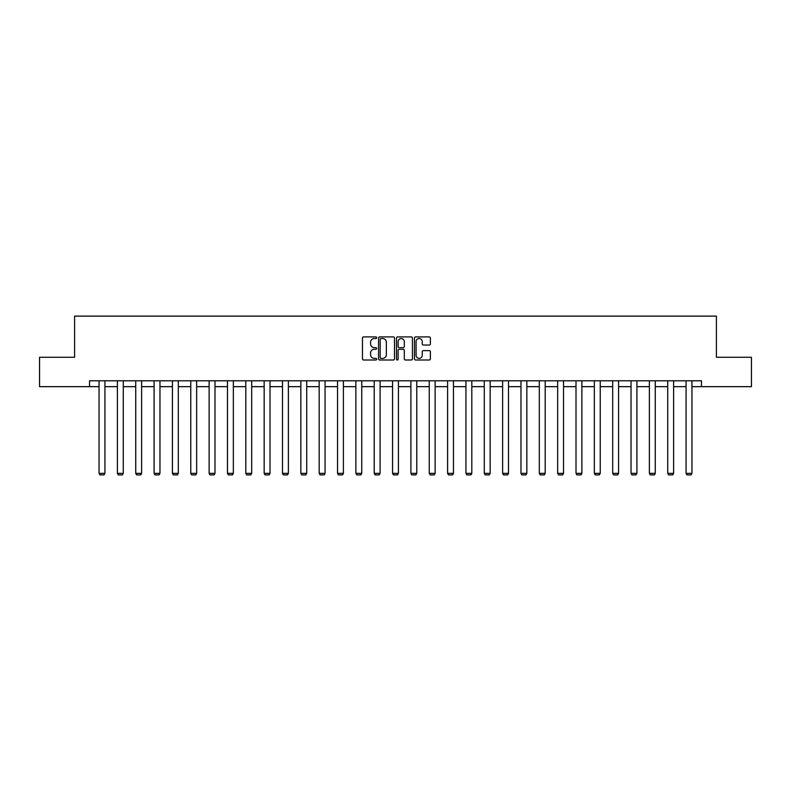 <?xml version="1.0" encoding="UTF-8"?>
<svg xmlns="http://www.w3.org/2000/svg" width="791" height="791" viewBox="0 0 791 791"><rect width="100%" height="100%" fill="white"/><g stroke="black" fill="none" stroke-linecap="round" stroke-linejoin="round"><path stroke-width="1.19" d="M376.684 337.717A0.811 0.811 0 0 0 375.873 336.907L363.613 336.907A1.157 1.157 0 0 0 362.456 338.064L362.456 358.837A1.157 1.157 0 0 0 363.613 359.994L375.873 359.994A0.811 0.811 0 0 0 376.684 359.183A0.811 0.811 0 0 0 375.873 358.382L374.291 358.382A3.698 3.698 0 0 1 370.593 354.684L370.593 352.954A3.698 3.698 0 0 1 374.291 349.256L375.873 349.256A0.811 0.811 0 0 0 376.684 348.455A0.811 0.811 0 0 0 375.873 347.645L374.291 347.645A3.698 3.698 0 0 1 370.593 343.947L370.593 342.216A3.698 3.698 0 0 1 374.291 338.528L375.873 338.528A0.811 0.811 0 0 0 376.684 337.717M429.236 345.044A1.157 1.157 0 0 0 430.383 343.897L430.383 338.064A1.157 1.157 0 0 0 429.236 336.907L415.611 336.907A1.157 1.157 0 0 0 414.454 338.064L414.454 358.837A1.157 1.157 0 0 0 415.611 359.994L429.236 359.994A1.157 1.157 0 0 0 430.383 358.837L430.383 351.797A1.157 1.157 0 0 0 429.236 350.64L423.403 350.64A1.157 1.157 0 0 0 422.246 351.797L422.246 355.288A3.085 3.085 0 0 1 419.161 358.382A3.085 3.085 0 0 1 416.076 355.288L416.076 341.613A3.085 3.085 0 0 1 419.161 338.528A3.085 3.085 0 0 1 422.246 341.613L422.246 343.897A1.157 1.157 0 0 0 423.403 345.044L429.236 345.044M89.531 386.67L39.55 386.67L39.55 357.275L74.591 357.275L74.591 316.113L716.409 316.113L716.409 357.275L751.45 357.275L751.45 386.67L701.469 386.67L701.469 380.787L89.531 380.787L89.531 386.67L99.053 386.67M394.491 338.064A1.157 1.157 0 0 0 393.335 336.907L379.72 336.907A1.157 1.157 0 0 0 378.563 338.064L378.563 358.837A1.157 1.157 0 0 0 379.72 359.994L393.335 359.994A1.157 1.157 0 0 0 394.491 358.837L394.491 338.064M397.665 336.907L411.28 336.907A1.157 1.157 0 0 1 412.437 338.064L412.437 358.837A1.157 1.157 0 0 1 411.28 359.994L405.457 359.994A1.157 1.157 0 0 1 404.3 358.837L404.3 350.413A1.157 1.157 0 0 0 403.143 349.256L399.277 349.256A1.157 1.157 0 0 0 398.13 350.413L398.13 359.183A0.811 0.811 0 0 1 397.319 359.994A0.811 0.811 0 0 1 396.509 359.183L396.509 338.064A1.157 1.157 0 0 1 397.665 336.907M104.926 386.67L117.394 386.67M123.277 386.67L135.736 386.67M141.619 386.67L154.087 386.67M159.96 386.67L172.428 386.67M178.311 386.67L190.769 386.67M196.652 386.67L209.121 386.67M214.994 386.67L227.462 386.67M233.345 386.67L245.803 386.67M251.686 386.67L264.154 386.67M270.028 386.67L282.496 386.67M288.379 386.67L300.837 386.67M306.72 386.67L319.178 386.67M325.061 386.67L337.53 386.67M343.403 386.67L355.871 386.67M361.754 386.67L374.212 386.67M380.095 386.67L392.563 386.67M398.437 386.67L410.905 386.67M416.788 386.67L429.246 386.67M435.129 386.67L447.597 386.67M453.47 386.67L465.939 386.67M471.822 386.67L484.28 386.67M490.163 386.67L502.621 386.67M508.504 386.67L520.972 386.67M526.846 386.67L539.314 386.67M545.197 386.67L557.655 386.67M563.538 386.67L576.006 386.67M581.879 386.67L594.348 386.67M600.231 386.67L612.689 386.67M618.572 386.67L631.04 386.67M636.913 386.67L649.381 386.67M655.264 386.67L667.723 386.67M673.606 386.67L686.074 386.67M691.947 386.67L701.469 386.67M380.985 338.528A0.811 0.811 0 0 0 380.174 339.329L380.174 357.572A0.811 0.811 0 0 0 380.985 358.382L382.656 358.382A3.698 3.698 0 0 0 386.354 354.684L386.354 342.216A3.698 3.698 0 0 0 382.656 338.528L380.985 338.528M404.3 341.672A3.085 3.085 0 0 0 401.215 338.588A3.085 3.085 0 0 0 398.13 341.672L398.13 346.488A1.157 1.157 0 0 0 399.277 347.645L403.143 347.645A1.157 1.157 0 0 0 404.3 346.488L404.3 341.672M104.926 380.787L104.926 473.354L99.053 473.354L99.053 380.787M104.926 473.354L104.046 474.887L99.933 474.887L99.053 473.354M123.277 380.787L123.277 473.354L117.394 473.354L117.394 380.787M123.277 473.354L122.397 474.887L118.274 474.887L117.394 473.354M141.619 380.787L141.619 473.354L135.736 473.354L135.736 380.787M141.619 473.354L140.739 474.887L136.625 474.887L135.736 473.354M159.96 380.787L159.96 473.354L154.087 473.354L154.087 380.787M159.96 473.354L159.08 474.887L154.967 474.887L154.087 473.354M178.311 380.787L178.311 473.354L172.428 473.354L172.428 380.787M178.311 473.354L177.421 474.887L173.308 474.887L172.428 473.354M196.652 380.787L196.652 473.354L190.769 473.354L190.769 380.787M196.652 473.354L195.773 474.887L191.659 474.887L190.769 473.354M214.994 380.787L214.994 473.354L209.121 473.354L209.121 380.787M214.994 473.354L214.114 474.887L210.001 474.887L209.121 473.354M233.345 380.787L233.345 473.354L227.462 473.354L227.462 380.787M233.345 473.354L232.455 474.887L228.342 474.887L227.462 473.354M251.686 380.787L251.686 473.354L245.803 473.354L245.803 380.787M251.686 473.354L250.806 474.887L246.683 474.887L245.803 473.354M270.028 380.787L270.028 473.354L264.154 473.354L264.154 380.787M270.028 473.354L269.148 474.887L265.034 474.887L264.154 473.354M288.379 380.787L288.379 473.354L282.496 473.354L282.496 380.787M288.379 473.354L287.489 474.887L283.376 474.887L282.496 473.354M306.72 380.787L306.72 473.354L300.837 473.354L300.837 380.787M306.72 473.354L305.84 474.887L301.717 474.887L300.837 473.354M325.061 380.787L325.061 473.354L319.178 473.354L319.178 380.787M325.061 473.354L324.181 474.887L320.068 474.887L319.178 473.354M343.403 380.787L343.403 473.354L337.53 473.354L337.53 380.787M343.403 473.354L342.523 474.887L338.41 474.887L337.53 473.354M361.754 380.787L361.754 473.354L355.871 473.354L355.871 380.787M361.754 473.354L360.874 474.887L356.751 474.887L355.871 473.354M380.095 380.787L380.095 473.354L374.212 473.354L374.212 380.787M380.095 473.354L379.215 474.887L375.102 474.887L374.212 473.354M398.437 380.787L398.437 473.354L392.563 473.354L392.563 380.787M398.437 473.354L397.557 474.887L393.443 474.887L392.563 473.354M416.788 380.787L416.788 473.354L410.905 473.354L410.905 380.787M416.788 473.354L415.898 474.887L411.785 474.887L410.905 473.354M435.129 380.787L435.129 473.354L429.246 473.354L429.246 380.787M435.129 473.354L434.249 474.887L430.126 474.887L429.246 473.354M453.47 380.787L453.47 473.354L447.597 473.354L447.597 380.787M453.47 473.354L452.59 474.887L448.477 474.887L447.597 473.354M471.822 380.787L471.822 473.354L465.939 473.354L465.939 380.787M471.822 473.354L470.932 474.887L466.819 474.887L465.939 473.354M490.163 380.787L490.163 473.354L484.28 473.354L484.28 380.787M490.163 473.354L489.283 474.887L485.16 474.887L484.28 473.354M508.504 380.787L508.504 473.354L502.621 473.354L502.621 380.787M508.504 473.354L507.624 474.887L503.511 474.887L502.621 473.354M526.846 380.787L526.846 473.354L520.972 473.354L520.972 380.787M526.846 473.354L525.966 474.887L521.852 474.887L520.972 473.354M545.197 380.787L545.197 473.354L539.314 473.354L539.314 380.787M545.197 473.354L544.317 474.887L540.194 474.887L539.314 473.354M563.538 380.787L563.538 473.354L557.655 473.354L557.655 380.787M563.538 473.354L562.658 474.887L558.545 474.887L557.655 473.354M581.879 380.787L581.879 473.354L576.006 473.354L576.006 380.787M581.879 473.354L580.999 474.887L576.886 474.887L576.006 473.354M600.231 380.787L600.231 473.354L594.348 473.354L594.348 380.787M600.231 473.354L599.341 474.887L595.227 474.887L594.348 473.354M618.572 380.787L618.572 473.354L612.689 473.354L612.689 380.787M618.572 473.354L617.692 474.887L613.579 474.887L612.689 473.354M636.913 380.787L636.913 473.354L631.04 473.354L631.04 380.787M636.913 473.354L636.033 474.887L631.92 474.887L631.04 473.354M655.264 380.787L655.264 473.354L649.381 473.354L649.381 380.787M655.264 473.354L654.375 474.887L650.261 474.887L649.381 473.354M673.606 380.787L673.606 473.354L667.723 473.354L667.723 380.787M673.606 473.354L672.726 474.887L668.603 474.887L667.723 473.354M691.947 380.787L691.947 473.354L686.074 473.354L686.074 380.787M691.947 473.354L691.067 474.887L686.954 474.887L686.074 473.354"/></g></svg>
